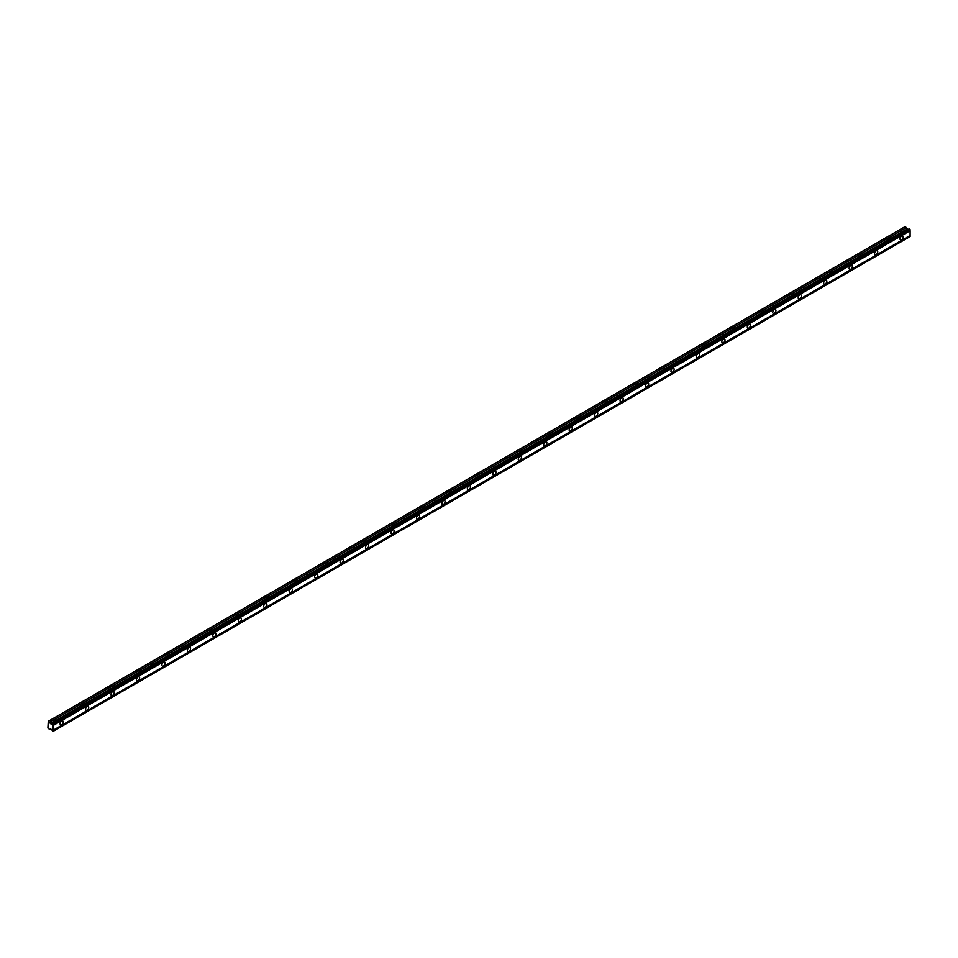 <?xml version="1.0" encoding="UTF-8"?>
<svg xmlns="http://www.w3.org/2000/svg" width="958" height="958" viewBox="0 0 958 958"><rect width="100%" height="100%" fill="white"/><g stroke="black" fill="none" stroke-linecap="round" stroke-linejoin="round"><path stroke-width="1.44" d="M901.622 239.859A2.251 1.293 120 0 0 903.083 237.871A2.251 1.293 120 0 0 902.735 236.063A2.251 1.293 120 0 0 901.622 236.183A2.251 1.293 120 0 0 900.149 238.159A2.251 1.293 120 0 0 900.496 239.967A2.251 1.293 120 0 0 901.622 239.859M61.683 724.787A2.251 1.293 120 0 0 63.156 722.799A2.251 1.293 120 0 0 62.809 721.003A2.251 1.293 120 0 0 61.683 721.111A2.251 1.293 120 0 0 60.222 723.086A2.251 1.293 120 0 0 60.558 724.895A2.251 1.293 120 0 0 61.683 724.787M87.142 710.094A2.251 1.293 120 0 0 88.603 708.106A2.251 1.293 120 0 0 88.268 706.297A2.251 1.293 120 0 0 87.142 706.417A2.251 1.293 120 0 0 85.669 708.393A2.251 1.293 120 0 0 86.016 710.201A2.251 1.293 120 0 0 87.142 710.094M112.589 695.388A2.251 1.293 120 0 0 114.062 693.412A2.251 1.293 120 0 0 113.715 691.604A2.251 1.293 120 0 0 112.589 691.724A2.251 1.293 120 0 0 111.116 693.7A2.251 1.293 120 0 0 111.463 695.508A2.251 1.293 120 0 0 112.589 695.388M138.048 680.695A2.251 1.293 120 0 0 139.509 678.719A2.251 1.293 120 0 0 139.173 676.911A2.251 1.293 120 0 0 138.048 677.031A2.251 1.293 120 0 0 136.575 679.006A2.251 1.293 120 0 0 136.922 680.815A2.251 1.293 120 0 0 138.048 680.695M163.495 666.002A2.251 1.293 120 0 0 164.968 664.026A2.251 1.293 120 0 0 164.62 662.217A2.251 1.293 120 0 0 163.495 662.325A2.251 1.293 120 0 0 162.022 664.313A2.251 1.293 120 0 0 162.369 666.109A2.251 1.293 120 0 0 163.495 666.002M188.954 651.308A2.251 1.293 120 0 0 190.414 649.332A2.251 1.293 120 0 0 190.079 647.524A2.251 1.293 120 0 0 188.954 647.632A2.251 1.293 120 0 0 187.481 649.62A2.251 1.293 120 0 0 187.828 651.416A2.251 1.293 120 0 0 188.954 651.308M214.4 636.615A2.251 1.293 120 0 0 215.873 634.627A2.251 1.293 120 0 0 215.526 632.831A2.251 1.293 120 0 0 214.4 632.939A2.251 1.293 120 0 0 212.927 634.926A2.251 1.293 120 0 0 213.275 636.723A2.251 1.293 120 0 0 214.4 636.615M239.859 621.922A2.251 1.293 120 0 0 241.32 619.934A2.251 1.293 120 0 0 240.973 618.138A2.251 1.293 120 0 0 239.859 618.245A2.251 1.293 120 0 0 238.386 620.233A2.251 1.293 120 0 0 238.734 622.029A2.251 1.293 120 0 0 239.859 621.922M265.306 607.228A2.251 1.293 120 0 0 266.779 605.24A2.251 1.293 120 0 0 266.432 603.444A2.251 1.293 120 0 0 265.306 603.552A2.251 1.293 120 0 0 263.833 605.528A2.251 1.293 120 0 0 264.18 607.336A2.251 1.293 120 0 0 265.306 607.228M290.753 592.535A2.251 1.293 120 0 0 292.226 590.547A2.251 1.293 120 0 0 291.879 588.739A2.251 1.293 120 0 0 290.753 588.859A2.251 1.293 120 0 0 289.292 590.835A2.251 1.293 120 0 0 289.639 592.643A2.251 1.293 120 0 0 290.753 592.535M316.212 577.83A2.251 1.293 120 0 0 317.685 575.854A2.251 1.293 120 0 0 317.337 574.046A2.251 1.293 120 0 0 316.212 574.165A2.251 1.293 120 0 0 314.739 576.141A2.251 1.293 120 0 0 315.086 577.949A2.251 1.293 120 0 0 316.212 577.83M341.659 563.136A2.251 1.293 120 0 0 343.132 561.16A2.251 1.293 120 0 0 342.784 559.352A2.251 1.293 120 0 0 341.659 559.472A2.251 1.293 120 0 0 340.198 561.448A2.251 1.293 120 0 0 340.533 563.256A2.251 1.293 120 0 0 341.659 563.136M367.118 548.443A2.251 1.293 120 0 0 368.591 546.467A2.251 1.293 120 0 0 368.243 544.659A2.251 1.293 120 0 0 367.118 544.767A2.251 1.293 120 0 0 365.645 546.755A2.251 1.293 120 0 0 365.992 548.551A2.251 1.293 120 0 0 367.118 548.443M392.564 533.75A2.251 1.293 120 0 0 394.037 531.774A2.251 1.293 120 0 0 393.69 529.966A2.251 1.293 120 0 0 392.564 530.073A2.251 1.293 120 0 0 391.104 532.061A2.251 1.293 120 0 0 391.439 533.857A2.251 1.293 120 0 0 392.564 533.75M418.023 519.056A2.251 1.293 120 0 0 419.484 517.069A2.251 1.293 120 0 0 419.149 515.272A2.251 1.293 120 0 0 418.023 515.38A2.251 1.293 120 0 0 416.55 517.368A2.251 1.293 120 0 0 416.898 519.164A2.251 1.293 120 0 0 418.023 519.056M443.47 504.363A2.251 1.293 120 0 0 444.943 502.375A2.251 1.293 120 0 0 444.596 500.579A2.251 1.293 120 0 0 443.47 500.687A2.251 1.293 120 0 0 441.997 502.675A2.251 1.293 120 0 0 442.345 504.471A2.251 1.293 120 0 0 443.47 504.363M468.929 489.67A2.251 1.293 120 0 0 470.39 487.682A2.251 1.293 120 0 0 470.055 485.886A2.251 1.293 120 0 0 468.929 485.993A2.251 1.293 120 0 0 467.456 487.969A2.251 1.293 120 0 0 467.803 489.778A2.251 1.293 120 0 0 468.929 489.67M494.376 474.976A2.251 1.293 120 0 0 495.849 472.989A2.251 1.293 120 0 0 495.502 471.18A2.251 1.293 120 0 0 494.376 471.3A2.251 1.293 120 0 0 492.903 473.276A2.251 1.293 120 0 0 493.25 475.084A2.251 1.293 120 0 0 494.376 474.976M519.835 460.271A2.251 1.293 120 0 0 521.296 458.295A2.251 1.293 120 0 0 520.96 456.487A2.251 1.293 120 0 0 519.835 456.607A2.251 1.293 120 0 0 518.362 458.583A2.251 1.293 120 0 0 518.709 460.391A2.251 1.293 120 0 0 519.835 460.271M545.282 445.578A2.251 1.293 120 0 0 546.755 443.602A2.251 1.293 120 0 0 546.407 441.794A2.251 1.293 120 0 0 545.282 441.913A2.251 1.293 120 0 0 543.809 443.889A2.251 1.293 120 0 0 544.156 445.698A2.251 1.293 120 0 0 545.282 445.578M570.74 430.884A2.251 1.293 120 0 0 572.201 428.909A2.251 1.293 120 0 0 571.854 427.1A2.251 1.293 120 0 0 570.74 427.208A2.251 1.293 120 0 0 569.268 429.196A2.251 1.293 120 0 0 569.615 430.992A2.251 1.293 120 0 0 570.74 430.884M596.187 416.191A2.251 1.293 120 0 0 597.66 414.215A2.251 1.293 120 0 0 597.313 412.407A2.251 1.293 120 0 0 596.187 412.515A2.251 1.293 120 0 0 594.714 414.503A2.251 1.293 120 0 0 595.062 416.299A2.251 1.293 120 0 0 596.187 416.191M621.634 401.498A2.251 1.293 120 0 0 623.107 399.51A2.251 1.293 120 0 0 622.76 397.714A2.251 1.293 120 0 0 621.634 397.821A2.251 1.293 120 0 0 620.173 399.809A2.251 1.293 120 0 0 620.521 401.606A2.251 1.293 120 0 0 621.634 401.498M647.093 386.804A2.251 1.293 120 0 0 648.566 384.817A2.251 1.293 120 0 0 648.219 383.02A2.251 1.293 120 0 0 647.093 383.128A2.251 1.293 120 0 0 645.62 385.116A2.251 1.293 120 0 0 645.967 386.912A2.251 1.293 120 0 0 647.093 386.804M672.54 372.111A2.251 1.293 120 0 0 674.013 370.123A2.251 1.293 120 0 0 673.666 368.327A2.251 1.293 120 0 0 672.54 368.435A2.251 1.293 120 0 0 671.079 370.411A2.251 1.293 120 0 0 671.414 372.219A2.251 1.293 120 0 0 672.54 372.111M697.999 357.418A2.251 1.293 120 0 0 699.472 355.43A2.251 1.293 120 0 0 699.124 353.622A2.251 1.293 120 0 0 697.999 353.741A2.251 1.293 120 0 0 696.526 355.717A2.251 1.293 120 0 0 696.873 357.526A2.251 1.293 120 0 0 697.999 357.418M723.446 342.713A2.251 1.293 120 0 0 724.919 340.737A2.251 1.293 120 0 0 724.571 338.928A2.251 1.293 120 0 0 723.446 339.048A2.251 1.293 120 0 0 721.985 341.024A2.251 1.293 120 0 0 722.32 342.832A2.251 1.293 120 0 0 723.446 342.713M748.905 328.019A2.251 1.293 120 0 0 750.365 326.043A2.251 1.293 120 0 0 750.03 324.235A2.251 1.293 120 0 0 748.905 324.355A2.251 1.293 120 0 0 747.432 326.331A2.251 1.293 120 0 0 747.779 328.139A2.251 1.293 120 0 0 748.905 328.019M774.351 313.326A2.251 1.293 120 0 0 775.824 311.35A2.251 1.293 120 0 0 775.477 309.542A2.251 1.293 120 0 0 774.351 309.65A2.251 1.293 120 0 0 772.878 311.637A2.251 1.293 120 0 0 773.226 313.446A2.251 1.293 120 0 0 774.351 313.326M799.81 298.633A2.251 1.293 120 0 0 801.271 296.657A2.251 1.293 120 0 0 800.936 294.848A2.251 1.293 120 0 0 799.81 294.956A2.251 1.293 120 0 0 798.337 296.944A2.251 1.293 120 0 0 798.685 298.74A2.251 1.293 120 0 0 799.81 298.633M825.257 283.939A2.251 1.293 120 0 0 826.73 281.951A2.251 1.293 120 0 0 826.383 280.155A2.251 1.293 120 0 0 825.257 280.263A2.251 1.293 120 0 0 823.784 282.251A2.251 1.293 120 0 0 824.131 284.047A2.251 1.293 120 0 0 825.257 283.939M850.716 269.246A2.251 1.293 120 0 0 852.177 267.258A2.251 1.293 120 0 0 851.842 265.462A2.251 1.293 120 0 0 850.716 265.57A2.251 1.293 120 0 0 849.243 267.557A2.251 1.293 120 0 0 849.59 269.354A2.251 1.293 120 0 0 850.716 269.246M876.163 254.553A2.251 1.293 120 0 0 877.636 252.565A2.251 1.293 120 0 0 877.288 250.768A2.251 1.293 120 0 0 876.163 250.876A2.251 1.293 120 0 0 874.69 252.852A2.251 1.293 120 0 0 875.037 254.66A2.251 1.293 120 0 0 876.163 254.553M50.906 723.937L907.801 229.202L50.894 723.937L48.259 721.314L47.9 728.044L49.756 729.529L50.906 729.098L53.205 731.301L53.205 724.392L50.906 723.937M48.259 721.314L905.154 226.591L907.585 229.19L909.142 229.213M53.013 724.056L909.453 229.07L52.486 723.805M909.908 229.333L910.1 230.746L53.205 725.469M53.205 731.301L910.1 236.578L910.1 230.746M908.831 229.118L51.936 723.853M53.205 724.583L910.1 229.848M910.1 235.488L53.205 730.212M910.1 236.387L53.205 731.11M50.774 728.942L49.756 729.529M906.651 227.453L49.756 722.176M907.334 228.866L50.427 723.589M53.205 724.392L910.1 229.669M909.453 229.07L52.558 723.793"/></g></svg>
